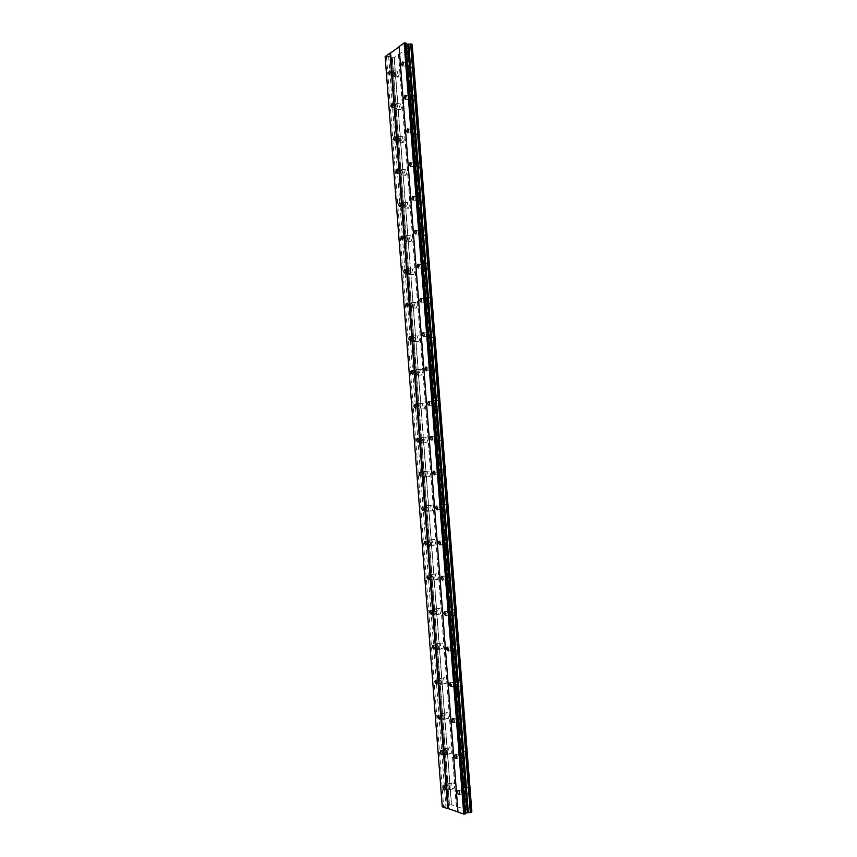 <?xml version="1.0" encoding="UTF-8"?>
<svg xmlns="http://www.w3.org/2000/svg" width="857" height="857" viewBox="0 0 857 857"><rect width="100%" height="100%" fill="white"/><g stroke="black" fill="none" stroke-linecap="round" stroke-linejoin="round"><path stroke-width="0.64" stroke-dasharray="4.29 3.21" d="M409.635 66.364L411.081 62.325L412.742 64.243L411.296 68.281L409.635 66.364M405.297 65.668L406.743 61.618L408.403 63.536L406.957 67.585L405.297 65.668M465.694 789.875L466.262 787.519C467.654 786.897 468.629 788.044 469.197 790.968L468.64 793.325C467.236 793.936 466.262 792.789 465.694 789.875M461.323 790.957L461.88 788.601C463.273 787.979 464.248 789.126 464.805 792.05L464.258 794.418C462.855 795.039 461.88 793.882 461.323 790.957M462.919 754.074L463.508 751.664C464.89 751.043 465.854 752.157 466.401 755.006L465.812 757.417C464.43 758.038 463.466 756.924 462.919 754.074M458.549 755.071L459.138 752.65C460.52 752.028 461.473 753.142 462.019 756.003L461.43 758.424C460.048 759.045 459.095 757.92 458.549 755.071M460.166 718.423L460.777 715.938C462.148 715.316 463.091 716.398 463.616 719.184L463.005 721.658C461.634 722.28 460.68 721.198 460.166 718.423M455.795 719.323L456.406 716.838C457.767 716.216 458.709 717.298 459.234 720.084L458.624 722.569C457.252 723.19 456.31 722.108 455.795 719.323M457.413 682.9L458.056 680.362C459.416 679.74 460.338 680.79 460.852 683.5L460.198 686.039C458.838 686.661 457.906 685.611 457.413 682.9M453.042 683.715L453.685 681.165C455.035 680.544 455.967 681.594 456.47 684.314L455.817 686.864C454.467 687.475 453.546 686.425 453.042 683.715M454.671 647.517L455.356 644.914C456.685 644.293 457.606 645.31 458.088 647.956L457.402 650.559C456.063 651.181 455.153 650.163 454.671 647.517M450.3 648.235L450.986 645.621C452.314 645.01 453.224 646.028 453.707 648.685L453.032 651.299C451.693 651.909 450.782 650.892 450.3 648.235M451.939 612.273L452.657 609.595C453.974 608.984 454.874 609.97 455.335 612.551L454.617 615.23C453.289 615.84 452.4 614.855 451.939 612.273M447.568 612.905L448.286 610.227C449.604 609.616 450.493 610.602 450.964 613.183L450.246 615.872C448.929 616.483 448.029 615.487 447.568 612.905M449.218 577.168L449.979 574.415C451.275 573.815 452.153 574.768 452.592 577.286L451.843 580.028C450.536 580.628 449.657 579.675 449.218 577.168M444.847 577.714L445.608 574.951C446.904 574.351 447.772 575.315 448.222 577.832L447.472 580.585C446.165 581.185 445.297 580.232 444.847 577.714M446.508 542.192L447.3 539.374C448.586 538.774 449.443 539.706 449.871 542.149L449.068 544.977C447.783 545.566 446.936 544.634 446.508 542.192M442.148 542.652L442.94 539.824C444.215 539.224 445.072 540.156 445.49 542.61L444.708 545.438C443.423 546.027 442.566 545.106 442.148 542.652M443.808 507.355L444.644 504.452C445.908 503.873 446.743 504.773 447.15 507.162L446.315 510.054C445.051 510.633 444.215 509.733 443.808 507.355M439.448 507.719L440.284 504.816C441.537 504.237 442.373 505.137 442.78 507.526L441.944 510.429C440.68 511.018 439.855 510.108 439.448 507.719M441.119 472.646L441.998 469.679C443.24 469.111 444.055 469.979 444.44 472.303L443.562 475.271C442.319 475.839 441.505 474.971 441.119 472.646M436.759 472.935L437.638 469.947C438.87 469.379 439.684 470.257 440.07 472.582L439.202 475.56C437.959 476.128 437.145 475.26 436.759 472.935M438.441 438.077L439.362 435.024C440.573 434.467 441.376 435.324 441.741 437.573L440.819 440.627C439.609 441.184 438.805 440.327 438.441 438.077M434.081 438.281L435.002 435.217C436.213 434.66 437.006 435.517 437.381 437.766L436.459 440.83C435.249 441.387 434.456 440.53 434.081 438.281M435.774 403.636L436.738 400.508C437.927 399.973 438.698 400.797 439.063 402.983L438.088 406.122C436.899 406.657 436.127 405.832 435.774 403.636M431.414 403.754L432.378 400.605C433.567 400.069 434.338 400.905 434.692 403.09L433.728 406.239C432.539 406.775 431.767 405.95 431.414 403.754M433.106 369.335L434.124 366.11C435.292 365.596 436.042 366.4 436.384 368.521L435.367 371.745C434.199 372.259 433.449 371.456 433.106 369.335M428.757 369.356L429.764 366.132C430.932 365.618 431.682 366.421 432.014 368.553L431.007 371.777C429.839 372.302 429.089 371.488 428.757 369.356M430.46 335.151L431.521 331.852C432.667 331.348 433.396 332.13 433.717 334.198L432.656 337.497C431.51 338.001 430.782 337.219 430.46 335.151M426.111 335.098L427.172 331.788C428.307 331.284 429.036 332.066 429.357 334.144L428.296 337.454C427.161 337.958 426.432 337.165 426.111 335.098M427.825 301.107L428.928 297.722C430.043 297.24 430.75 298 431.06 300.004L429.957 303.389C428.832 303.871 428.125 303.11 427.825 301.107M423.476 300.968L424.579 297.572C425.683 297.09 426.39 297.85 426.7 299.864L425.597 303.26C424.483 303.742 423.776 302.982 423.476 300.968M425.201 267.191L426.358 263.71C427.439 263.249 428.125 263.999 428.414 265.938L427.257 269.419C426.175 269.88 425.479 269.13 425.201 267.191M420.851 266.977L421.998 263.485C423.079 263.024 423.765 263.763 424.054 265.713L422.908 269.205C421.826 269.666 421.141 268.916 420.851 266.977M422.576 233.404L423.787 229.837C424.836 229.397 425.5 230.115 425.779 232.001L424.579 235.568C423.519 236.007 422.855 235.289 422.576 233.404M418.237 233.104L419.437 229.526C420.487 229.087 421.151 229.805 421.419 231.69L420.219 235.268C419.169 235.718 418.505 234.989 418.237 233.104M419.973 199.745L421.226 196.082C422.244 195.664 422.887 196.371 423.154 198.192L421.901 201.856C420.873 202.273 420.23 201.566 419.973 199.745M415.624 199.36L416.877 195.685C417.895 195.267 418.537 195.974 418.794 197.806L417.552 201.481C416.523 201.898 415.881 201.191 415.624 199.36M417.37 166.204L418.677 162.455L420.53 164.512L419.234 168.272L417.37 166.204M413.031 165.744L414.327 161.984L416.181 164.051L414.884 167.811L413.031 165.744M414.777 132.803L416.138 128.957L417.927 130.971L416.577 134.806L414.777 132.803M410.439 132.257L411.788 128.4L413.577 130.414L412.228 134.27L410.439 132.257M412.206 99.519L413.61 95.577L415.334 97.537L413.931 101.48L412.206 99.519M407.868 98.898L409.26 94.945L410.985 96.916L409.592 100.858L407.868 98.898M396.598 75.245L397.991 71.302L399.598 73.199L398.205 77.141L396.598 75.245M392.313 74.58L393.695 70.628L395.302 72.524L393.909 76.477L392.313 74.58M451.071 785.323L451.618 782.987C452.957 782.409 453.899 783.534 454.435 786.372L453.878 788.697C452.539 789.286 451.596 788.161 451.071 785.323M446.743 786.372L447.29 784.037C448.629 783.448 449.561 784.583 450.096 787.433L449.55 789.768C448.211 790.347 447.279 789.222 446.743 786.372M448.372 750.218L448.961 747.829C450.279 747.24 451.2 748.332 451.725 751.107L451.146 753.496C449.807 754.074 448.886 752.982 448.372 750.218M444.055 751.182L444.633 748.782C445.951 748.193 446.872 749.297 447.386 752.071L446.808 754.471C445.479 755.049 444.569 753.956 444.055 751.182M445.694 715.241L446.304 712.788C447.611 712.21 448.522 713.27 449.014 715.97L448.415 718.423C447.097 719.002 446.186 717.952 445.694 715.241M441.366 716.12L441.976 713.656C443.283 713.078 444.183 714.138 444.687 716.848L444.076 719.312C442.769 719.891 441.869 718.83 441.366 716.12M443.015 680.404L443.658 677.887C444.954 677.309 445.844 678.337 446.326 680.972L445.694 683.49C444.387 684.068 443.498 683.04 443.015 680.404M438.698 681.186L439.341 678.669C440.627 678.091 441.516 679.119 441.998 681.765L441.366 684.282C440.059 684.872 439.18 683.832 438.698 681.186M440.359 645.696L441.034 643.114C442.308 642.536 443.187 643.532 443.647 646.114L442.973 648.685C441.687 649.263 440.819 648.267 440.359 645.696M436.042 646.392L436.706 643.811C437.991 643.232 438.859 644.239 439.32 646.821L438.645 649.402C437.37 649.981 436.502 648.974 436.042 646.392M437.702 611.116L438.409 608.47C439.673 607.902 440.53 608.866 440.98 611.384L440.273 614.019C438.998 614.598 438.152 613.633 437.702 611.116M433.385 611.737L434.092 609.081C435.356 608.513 436.202 609.488 436.652 612.005L435.945 614.651C434.681 615.23 433.824 614.255 433.385 611.737M435.067 576.675L435.806 573.965C437.049 573.397 437.895 574.34 438.313 576.782L437.573 579.493C436.32 580.06 435.485 579.118 435.067 576.675M430.75 577.2L431.489 574.49C432.731 573.922 433.567 574.865 433.996 577.318L433.256 580.039C432.003 580.607 431.167 579.664 430.75 577.2M432.431 542.352L433.214 539.578C434.435 539.021 435.26 539.931 435.667 542.32L434.895 545.095C433.653 545.663 432.839 544.741 432.431 542.352M428.114 542.802L428.896 540.017C430.118 539.46 430.932 540.381 431.339 542.77L430.568 545.555C429.336 546.113 428.521 545.202 428.114 542.802M429.807 508.169L430.621 505.319C431.832 504.773 432.635 505.662 433.031 507.987L432.217 510.836C430.996 511.383 430.193 510.493 429.807 508.169M425.5 508.533L426.315 505.673C427.514 505.127 428.318 506.026 428.704 508.351L427.889 511.211C426.679 511.758 425.886 510.868 425.5 508.533M427.193 474.114L428.05 471.189C429.239 470.654 430.021 471.521 430.396 473.782L429.539 476.706C428.35 477.242 427.568 476.374 427.193 474.114M422.887 474.403L423.744 471.468C424.922 470.932 425.704 471.8 426.079 474.06L425.222 476.995C424.033 477.531 423.262 476.663 422.887 474.403M424.59 440.187L425.49 437.188C426.657 436.663 427.418 437.509 427.782 439.705L426.882 442.705C425.715 443.23 424.943 442.394 424.59 440.187M420.284 440.391L421.183 437.381C422.34 436.856 423.101 437.702 423.454 439.898L422.565 442.908C421.398 443.433 420.637 442.598 420.284 440.391M421.998 406.389L422.94 403.304C424.086 402.801 424.826 403.615 425.168 405.757L424.226 408.832C423.079 409.346 422.34 408.532 421.998 406.389M417.691 406.507L418.634 403.422C419.769 402.908 420.508 403.733 420.851 405.875L419.919 408.96C418.773 409.475 418.034 408.65 417.691 406.507M419.416 372.72L420.401 369.56C421.515 369.067 422.244 369.86 422.565 371.938L421.59 375.098C420.466 375.591 419.737 374.798 419.416 372.72M415.109 372.752L416.095 369.581C417.209 369.088 417.927 369.892 418.248 371.97L417.273 375.141C416.159 375.634 415.431 374.841 415.109 372.752M416.845 339.168L417.873 335.923C418.966 335.451 419.673 336.223 419.973 338.247L418.955 341.482C417.852 341.964 417.155 341.193 416.845 339.168M412.538 339.126L413.567 335.88C414.659 335.398 415.356 336.18 415.666 338.204L414.638 341.45C413.545 341.922 412.849 341.15 412.538 339.126M414.285 305.745L415.356 302.425C416.416 301.964 417.102 302.714 417.391 304.685L416.331 308.006C415.249 308.456 414.574 307.706 414.285 305.745M409.978 305.628L411.049 302.285C412.11 301.835 412.795 302.585 413.085 304.556L412.013 307.888C410.953 308.349 410.267 307.588 409.978 305.628M411.724 272.451L412.838 269.044C413.888 268.605 414.542 269.334 414.82 271.24L413.706 274.647C412.667 275.086 412.003 274.358 411.724 272.451M407.429 272.247L408.543 268.83C409.582 268.391 410.235 269.13 410.514 271.037L409.4 274.454C408.361 274.893 407.707 274.154 407.429 272.247M409.185 239.274L410.342 235.782C411.36 235.364 412.003 236.082 412.26 237.925L411.103 241.417C410.085 241.835 409.442 241.128 409.185 239.274M404.879 238.996L406.047 235.493C407.054 235.075 407.686 235.793 407.953 237.635L406.796 241.138C405.79 241.567 405.147 240.849 404.879 238.996M406.647 206.226L407.857 202.638L409.71 204.737L408.5 208.315L406.647 206.226M402.351 205.862L403.551 202.273L405.404 204.373L404.204 207.962L402.351 205.862M404.118 173.296L405.372 169.632L407.171 171.668L405.918 175.331L404.118 173.296M399.823 172.857L401.076 169.183L402.865 171.229L401.612 174.903L399.823 172.857M401.601 140.494L402.908 136.734L404.633 138.727L403.336 142.476L401.601 140.494M397.316 139.98L398.612 136.209L400.337 138.202L399.041 141.973L397.316 139.98M399.094 107.811L400.444 103.954L402.115 105.904L400.765 109.75L399.094 107.811M394.809 107.221L396.148 103.354L397.809 105.304L396.47 109.16L394.809 107.221M394.766 72.899L393.738 71.677L392.838 74.216L393.877 75.437L394.766 72.899M449.497 787.24C449.154 785.408 448.554 784.68 447.697 785.055L447.343 786.565C447.686 788.386 448.286 789.115 449.143 788.74L449.497 787.24M446.786 751.91C446.454 750.121 445.865 749.425 445.019 749.8L444.644 751.332C444.976 753.121 445.565 753.828 446.422 753.453L446.786 751.91M444.087 716.72L442.351 714.674L441.955 716.248L443.701 718.295L444.087 716.72M441.409 681.669L439.695 679.676L439.287 681.294L441.001 683.286L441.409 681.669M438.73 646.746L437.049 644.807L436.62 646.467L438.302 648.406L438.73 646.746M436.063 611.952L434.424 610.077L433.963 611.78L435.613 613.655L436.063 611.952M433.406 577.297L431.799 575.476L431.328 577.222L432.935 579.043L433.406 577.297M430.76 542.781L429.186 541.003L428.693 542.802L430.268 544.57L430.76 542.781M428.125 508.383L426.593 506.669L426.068 508.501L427.611 510.226L428.125 508.383M425.5 474.125L424.001 472.453L423.454 474.339L424.954 476.01L425.5 474.125M422.887 439.995L421.419 438.366L420.851 440.305L422.319 441.923L422.887 439.995M420.284 405.982L418.859 404.408L418.259 406.389L419.684 407.975L420.284 405.982M417.691 372.109L416.298 370.578L415.666 372.613L417.059 374.145L417.691 372.109M415.099 338.365L413.749 336.876L413.095 338.965L414.445 340.454L415.099 338.365M412.528 304.749L411.221 303.292L410.535 305.435L411.842 306.892L412.528 304.749M409.957 271.251L408.693 269.837L407.975 272.033L409.25 273.447L409.957 271.251M407.407 237.882L406.175 236.5L405.425 238.749L406.657 240.131L407.407 237.882M404.858 204.641L403.668 203.291L402.897 205.594L404.086 206.944L404.858 204.641M402.319 171.518L401.172 170.2L400.369 172.568L401.515 173.885L402.319 171.518M399.791 138.523L398.687 137.238L397.852 139.659L398.955 140.944L399.791 138.523M397.273 105.647L396.202 104.393L395.345 106.879L396.416 108.132L397.273 105.647M407.846 63.921L406.775 62.69L405.854 65.282L406.914 66.514L407.846 63.921M464.183 791.857C463.819 789.983 463.198 789.233 462.298 789.64L461.944 791.15C462.309 793.036 462.93 793.775 463.83 793.378L464.183 791.857M461.398 755.831C461.045 753.999 460.434 753.282 459.545 753.678L459.17 755.231C459.513 757.074 460.134 757.792 461.023 757.395L461.398 755.831M458.624 719.944C458.281 718.155 457.681 717.459 456.802 717.855L456.406 719.462C456.738 721.251 457.349 721.948 458.227 721.551L458.624 719.944M455.849 684.207L454.071 682.183L453.653 683.822L455.442 685.846L455.849 684.207M453.096 648.599L451.35 646.639L450.911 648.321L452.657 650.281L453.096 648.599M450.353 613.141L448.64 611.234L448.179 612.959L449.893 614.865L450.353 613.141M447.622 577.811L445.94 575.958L445.447 577.736L447.129 579.578L447.622 577.811M444.89 542.62L443.251 540.821L442.737 542.642L444.387 544.441L444.89 542.62M442.18 507.569L440.573 505.823L440.037 507.687L441.644 509.433L442.18 507.569M439.48 472.646L437.906 470.954L437.349 472.871L438.913 474.564L439.48 472.646M436.781 437.863L435.26 436.213L434.67 438.184L436.192 439.834L436.781 437.863M434.103 403.208L432.614 401.612L431.992 403.636L433.481 405.232L434.103 403.208M431.435 368.692L429.989 367.139L429.336 369.217L430.782 370.77L431.435 368.692M428.768 334.316L427.364 332.805L426.69 334.926L428.093 336.437L428.768 334.316M426.122 300.057L424.761 298.59L424.044 300.775L425.415 302.242L426.122 300.057M423.476 265.938L422.158 264.502L421.419 266.752L422.737 268.177L423.476 265.938M420.851 231.947L419.566 230.554L418.794 232.847L420.08 234.25L420.851 231.947M418.227 198.085L416.995 196.724L416.191 199.081L417.423 200.442L418.227 198.085M415.613 164.351L414.424 163.023L413.588 165.444L414.788 166.772L415.613 164.351M413.02 130.746L411.863 129.45L410.996 131.935L412.153 133.221L413.02 130.746M410.428 97.269L409.314 96.005L408.425 98.544L409.528 99.808L410.428 97.269M399.083 46.899L457.981 811.954M411.842 44.693L411.799 44.136M385.136 56.616L388.66 56.433L390.46 56.733L391.21 57.805L394.274 57.633L412.271 44.885M406.068 44.093L405.982 43.075M465.565 813.047L465.63 813.807M442.244 806.769L451.543 804.777L471.864 811.622M407.75 48.078L466.765 809.908M466.154 809.919L407.171 48.174M398.473 54.345L456.331 806.608M456.449 806.426L398.612 54.559M394.274 57.633L451.543 804.777M392.345 57.944L449.518 804.819M451.393 804.777L394.124 57.655M449.368 804.819L392.206 57.965M391.21 57.805L448.361 805.077M390.717 57.098L447.943 805.655M448.34 805.098L391.178 57.773M390.46 56.733L447.74 805.955M388.66 56.433L445.908 806.416M386.528 57.033L443.626 806.276M385.275 56.83L442.373 806.587M405.929 44.071L465.426 813.089M406.743 61.618L411.081 62.325M461.88 788.601L466.262 787.519M459.138 752.65L463.508 751.664M456.406 716.838L460.777 715.938M453.685 681.165L458.056 680.362M450.986 645.621L455.356 644.914M448.286 610.227L452.657 609.595M445.608 574.951L449.979 574.415M442.94 539.824L447.3 539.374M440.284 504.816L444.644 504.452M437.638 469.947L441.998 469.679M435.002 435.217L439.362 435.024M432.378 400.605L436.738 400.508M429.764 366.132L434.124 366.11M427.172 331.788L431.521 331.852M424.579 297.572L428.928 297.722M421.998 263.485L426.358 263.71M419.437 229.526L423.787 229.837M416.877 195.685L421.226 196.082M414.327 161.984L418.677 162.455M411.788 128.4L416.138 128.957M409.26 94.945L413.61 95.577M393.695 70.628L397.991 71.302M447.29 784.037L451.618 782.987M444.633 748.782L448.961 747.829M441.976 713.656L446.304 712.788M439.341 678.669L443.658 677.887M436.706 643.811L441.034 643.114M434.092 609.081L438.409 608.47M431.489 574.49L435.806 573.965M428.896 540.017L433.214 539.578M426.315 505.673L430.621 505.319M423.744 471.468L428.05 471.189M421.183 437.381L425.49 437.188M418.634 403.422L422.94 403.304M416.095 369.581L420.401 369.56M413.567 335.88L417.873 335.923M411.049 302.285L415.356 302.425M408.543 268.83L412.838 269.044M406.047 235.493L410.342 235.782M403.551 202.273L407.857 202.638M401.076 169.183L405.372 169.632M398.612 136.209L402.908 136.734M396.148 103.354L400.444 103.954M390.053 71.099L393.738 71.677M443.926 785.976L447.697 785.055M441.269 750.625L445.019 749.8M438.623 715.424L442.351 714.674M435.988 680.351L439.695 679.676M433.363 645.407L437.049 644.807M430.75 610.602L434.424 610.077M428.146 575.925L431.799 575.476M425.554 541.378L429.186 541.003M422.962 506.969L426.593 506.669M420.38 472.689L424.001 472.453M417.809 438.527L421.419 438.366M415.249 404.504L418.859 404.408M412.699 370.599L416.298 370.578M410.149 336.833L413.749 336.876M407.611 303.185L411.221 303.292M405.082 269.655L408.693 269.837M402.554 236.253L406.175 236.5M400.037 202.98L403.668 203.291M397.53 169.825L401.172 170.2M395.034 136.799L398.687 137.238M392.538 103.89L396.202 104.393M403.079 62.079L406.775 62.69M458.516 790.572L462.298 789.64M455.785 754.524L459.545 753.678M453.064 718.627L456.802 717.855M450.353 682.868L454.071 682.183M447.654 647.239L451.35 646.639M444.954 611.759L448.64 611.234M442.276 576.407L445.94 575.958M439.609 541.206L443.251 540.821M436.941 506.123L440.573 505.823M434.295 471.189L437.906 470.954M431.649 436.374L435.26 436.213M429.003 401.708L432.614 401.612M426.379 367.16L429.989 367.139M423.765 332.752L427.364 332.805M421.151 298.472L424.761 298.59M418.548 264.32L422.158 264.502M415.945 230.297L419.566 230.554M413.363 196.403L416.995 196.724M410.782 162.626L414.424 163.023M408.2 128.989L411.863 129.45M405.64 95.47L409.314 96.005M411.628 44.425L471.264 812.04M391.349 57.483L448.554 805.291M406.957 67.585L411.296 68.281M464.258 794.418L468.64 793.325M461.43 758.424L465.812 757.417M458.624 722.569L463.005 721.658M455.817 686.864L460.198 686.039M453.032 651.299L457.402 650.559M450.246 615.872L454.617 615.23M447.472 580.585L451.843 580.028M444.708 545.438L449.068 544.977M441.944 510.429L446.315 510.054M439.202 475.56L443.562 475.271M436.459 440.83L440.819 440.627M433.728 406.239L438.088 406.122M431.007 371.777L435.367 371.745M428.296 337.454L432.656 337.497M425.597 303.26L429.957 303.389M422.908 269.205L427.257 269.419M420.219 235.268L424.579 235.568M417.552 201.481L421.901 201.856M414.884 167.811L419.234 168.272M412.228 134.27L416.577 134.806M409.592 100.858L413.931 101.48M393.909 76.477L398.205 77.141M449.55 789.768L453.878 788.697M446.808 754.471L451.146 753.496M444.076 719.312L448.415 718.423M441.366 684.282L445.694 683.49M438.645 649.402L442.973 648.685M435.945 614.651L440.273 614.019M433.256 580.039L437.573 579.493M430.568 545.555L434.895 545.095M427.889 511.211L432.217 510.836M425.222 476.995L429.539 476.706M422.565 442.908L426.882 442.705M419.919 408.96L424.226 408.832M417.273 375.141L421.59 375.098M414.638 341.45L418.955 341.482M412.013 307.888L416.331 308.006M409.4 274.454L413.706 274.647M406.796 241.138L411.103 241.417M404.204 207.962L408.5 208.315M401.612 174.903L405.918 175.331M399.041 141.973L403.336 142.476M396.47 109.16L400.765 109.75M389.56 74.763L393.877 75.437M444.783 789.811L449.143 788.74M442.062 754.428L446.422 753.453M439.352 719.184L443.701 718.295M436.652 684.079L441.001 683.286M433.953 649.113L438.302 648.406M431.264 614.287L435.613 613.655M428.596 579.589L432.935 579.043M425.929 545.02L430.268 544.57M423.272 510.59L427.611 510.226M420.616 476.299L424.954 476.01M417.98 442.126L422.319 441.923M415.345 408.093L419.684 407.975M412.731 374.188L417.059 374.145M410.117 340.411L414.445 340.454M407.514 306.763L411.842 306.892M404.922 273.244L409.25 273.447M402.34 239.853L406.657 240.131M399.758 206.591L404.086 206.944M397.198 173.446L401.515 173.885M394.638 140.43L398.955 140.944M392.099 107.532L396.416 108.132M402.554 65.818L406.914 66.514M459.427 794.471L463.83 793.378M456.62 758.391L461.023 757.395M453.824 722.462L458.227 721.551M451.039 686.661L455.442 685.846M448.265 651.009L452.657 650.281M445.501 615.508L449.893 614.865M442.737 580.135L447.129 579.578M439.995 544.902L444.387 544.441M437.252 509.808L441.644 509.433M434.531 474.853L438.913 474.564M431.81 440.037L436.192 439.834M429.1 405.35L433.481 405.232M426.4 370.802L430.782 370.77M423.712 336.394L428.093 336.437M421.033 302.114L425.415 302.242M418.366 267.962L422.737 268.177M415.709 233.95L420.08 234.25M413.053 200.067L417.423 200.442M410.417 166.312L414.788 166.772M407.782 132.685L412.153 133.221M405.168 99.187L409.528 99.808"/><path stroke-width="1.29" d="M390.449 72.224L389.421 70.992L388.532 73.541L389.56 74.763L390.449 72.224M445.137 788.301C444.794 786.469 444.194 785.74 443.337 786.115L442.994 787.615C443.326 789.447 443.926 790.186 444.783 789.811L445.137 788.301M442.437 752.885C442.105 751.096 441.516 750.389 440.669 750.764L440.294 752.307C440.627 754.096 441.216 754.803 442.062 754.428L442.437 752.885M439.737 717.609L438.002 715.541L437.616 717.127L439.352 719.184L439.737 717.609M437.059 682.461L435.345 680.469L434.938 682.086L436.652 684.079L437.059 682.461M434.381 647.453L432.71 645.514L432.282 647.174L433.953 649.113L434.381 647.453M431.714 612.573L430.075 610.698L429.625 612.401L431.264 614.287L431.714 612.573M429.068 577.832L427.461 576.011L426.99 577.757L428.596 579.589L429.068 577.832M426.422 543.231L424.847 541.453L424.354 543.252L425.929 545.02L426.422 543.231M423.787 508.747L422.255 507.033L421.73 508.865L423.272 510.59L423.787 508.747M421.162 474.403L419.662 472.732L419.116 474.617L420.616 476.299L421.162 474.403M418.548 440.187L417.091 438.559L416.523 440.498L417.98 442.126L418.548 440.187M415.945 406.1L414.52 404.525L413.931 406.507L415.345 408.093L415.945 406.1M413.353 372.152L411.971 370.61L411.339 372.645L412.731 374.188L413.353 372.152M410.771 338.322L409.421 336.822L408.768 338.911L410.117 340.411L410.771 338.322M408.2 304.621L406.893 303.164L406.207 305.306L407.514 306.763L408.2 304.621M405.629 271.048L404.365 269.623L403.658 271.83L404.922 273.244L405.629 271.048M403.079 237.593L401.847 236.211L401.108 238.471L402.34 239.853L403.079 237.593M400.53 204.277L399.351 202.927L398.58 205.241L399.758 206.591L400.53 204.277M398.002 171.079L396.855 169.761L396.052 172.128L397.198 173.446L398.002 171.079M395.473 137.998L394.37 136.713L393.534 139.145L394.638 140.43L395.473 137.998M392.956 105.047L391.885 103.793L391.028 106.279L392.099 107.532L392.956 105.047M403.476 63.204L402.415 61.972L401.494 64.586L402.554 65.818L403.476 63.204M459.781 792.95C459.416 791.065 458.795 790.325 457.906 790.722L457.552 792.243C457.906 794.128 458.527 794.868 459.427 794.471L459.781 792.95M456.995 756.838C456.642 754.996 456.031 754.278 455.153 754.674L454.778 756.228C455.121 758.07 455.731 758.799 456.62 758.391L456.995 756.838M454.221 720.855C453.878 719.066 453.278 718.359 452.4 718.766L452.014 720.362C452.346 722.162 452.946 722.858 453.824 722.462L454.221 720.855M451.457 685.022L449.668 682.986L449.261 684.636L451.039 686.661L451.457 685.022M448.704 649.327L446.958 647.356L446.518 649.038L448.265 651.009L448.704 649.327M445.951 613.773L444.247 611.866L443.787 613.591L445.501 615.508L445.951 613.773M443.219 578.357L441.548 576.504L441.066 578.282L442.737 580.135L443.219 578.357M440.498 543.081L438.859 541.281L438.356 543.102L439.995 544.902L440.498 543.081M437.788 507.933L436.192 506.187L435.656 508.062L437.252 509.808L437.788 507.933M435.088 472.935L433.524 471.232L432.967 473.16L434.531 474.853L435.088 472.935M432.399 438.056L430.878 436.417L430.289 438.388L431.81 440.037L432.399 438.056M429.721 403.326L428.232 401.719L427.622 403.754L429.1 405.35L429.721 403.326M427.054 368.724L425.608 367.171L424.965 369.249L426.4 370.802L427.054 368.724M424.386 334.251L422.994 332.741L422.308 334.873L423.712 336.394L424.386 334.251M421.74 299.918L420.38 298.44L419.673 300.636L421.033 302.114L421.74 299.918M419.105 265.713L417.788 264.277L417.048 266.527L418.366 267.962L419.105 265.713M416.47 231.636L415.195 230.244L414.434 232.547L415.709 233.95L416.47 231.636M413.856 197.699L412.624 196.339L411.821 198.695L413.053 200.067L413.856 197.699M411.242 163.88L410.053 162.551L409.228 164.983L410.417 166.312L411.242 163.88M408.65 130.2L407.503 128.904L406.636 131.389L407.782 132.685L408.65 130.2M406.057 96.637L404.954 95.373L404.065 97.923L405.168 99.187L406.057 96.637M457.981 811.954L448.35 808.644L390.567 53.027L399.083 46.899M406.068 44.093L411.799 44.136L471.489 812.232L465.565 813.047M412.228 44.821L471.843 811.675L411.842 44.693M389.999 53.113L385.136 56.616L442.244 806.769L447.75 808.654L389.999 53.113L390.567 53.027M404.129 42.946L399.062 46.589L458.002 812.179L464.355 814.139L404.718 42.85L404.129 42.946L463.733 814.15M464.355 814.139L465.63 813.807L405.982 43.075L404.718 42.85M448.35 808.644L447.75 808.654M470.439 812.554L410.749 43.9M411.767 44.071L471.457 812.286M407.761 44.382L467.279 812.607M408.757 44.221L468.34 812.586M410.642 43.911L470.332 812.554M389.421 70.992L390.053 71.099M443.337 786.115L443.926 785.976M440.669 750.764L441.269 750.625M438.002 715.541L438.623 715.424M435.345 680.469L435.988 680.351M432.71 645.514L433.363 645.407M430.075 610.698L430.75 610.602M427.461 576.011L428.146 575.925M424.847 541.453L425.554 541.378M422.255 507.033L422.962 506.969M419.662 472.732L420.38 472.689M417.091 438.559L417.809 438.527M414.52 404.525L415.249 404.504M411.971 370.61L412.699 370.599M409.421 336.822L410.149 336.833M406.893 303.164L407.611 303.185M404.365 269.623L405.082 269.655M401.847 236.211L402.554 236.253M399.351 202.927L400.037 202.98M396.855 169.761L397.53 169.825M394.37 136.713L395.034 136.799M391.885 103.793L392.538 103.89M402.415 61.972L403.079 62.079M457.906 790.722L458.516 790.572M455.153 754.674L455.785 754.524M452.4 718.766L453.064 718.627M449.668 682.986L450.353 682.868M446.958 647.356L447.654 647.239M444.247 611.866L444.954 611.759M441.548 576.504L442.276 576.407M438.859 541.281L439.609 541.206M436.192 506.187L436.941 506.123M433.524 471.232L434.295 471.189M430.878 436.417L431.649 436.374M428.232 401.719L429.003 401.708M425.608 367.171L426.379 367.16M422.994 332.741L423.765 332.752M420.38 298.44L421.151 298.472M417.788 264.277L418.548 264.32M415.195 230.244L415.945 230.297M412.624 196.339L413.363 196.403M410.053 162.551L410.782 162.626M407.503 128.904L408.2 128.989M404.954 95.373L405.64 95.47"/></g></svg>
